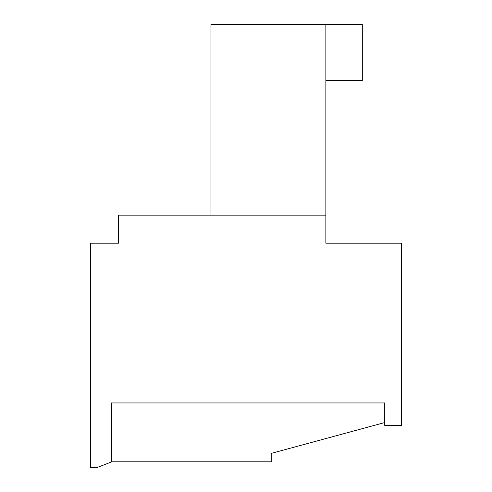 <?xml version="1.0" encoding="UTF-8"?>
<svg xmlns="http://www.w3.org/2000/svg" width="492" height="492" viewBox="0 0 492 492"><rect width="100%" height="100%" fill="white"/><g stroke="black" fill="none" stroke-linecap="round" stroke-linejoin="round"><path stroke-width="0.74" d="M111.481 461.933L97.465 467.4L90.46 467.4L90.46 243.196L118.486 243.196L118.486 215.17L325.87 215.17L325.87 243.196L401.54 243.196L401.54 425.365L384.726 425.365L384.726 402.942L111.481 402.942L111.481 461.933M325.87 215.17L325.87 24.6L362.303 24.6L362.303 80.651L325.87 80.651M325.87 24.6L210.97 24.6L210.97 215.17M111.481 402.942L111.481 461.797L271.221 461.797L271.221 453.39L384.726 422.56L384.726 402.942L111.481 402.942"/></g></svg>
